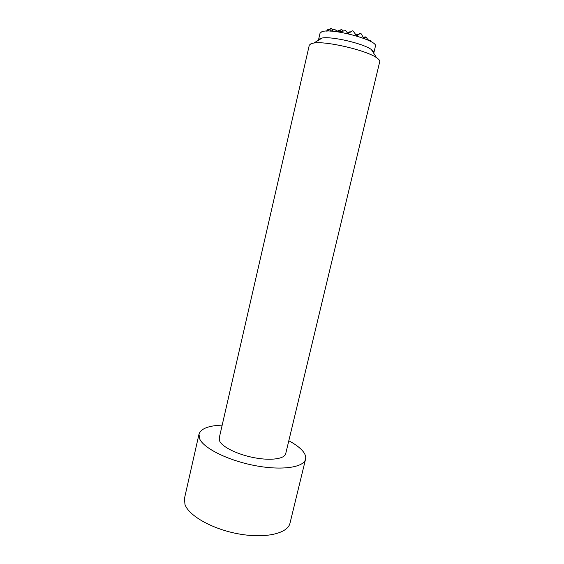 <?xml version="1.0" encoding="UTF-8"?>
<svg xmlns="http://www.w3.org/2000/svg" width="564" height="564" viewBox="0 0 564 564"><rect width="100%" height="100%" fill="white"/><g stroke="black" fill="none" stroke-linecap="round" stroke-linejoin="round"><path stroke-width="0.85" d="M326.711 31.098L327.994 29.3L328.671 29.786M327.451 29.927L326.514 31.105M370.64 41.482L370.393 40.516L369.617 40.939M363.632 37.95L365.077 36.808L363.463 37.64M356.201 35.187L357.273 34.355L356.06 34.975M347.741 33.156L349.419 31.887L347.53 32.895M347.896 33.346L352.408 30.823L348.115 33.614L345.478 30.597L339.027 31.979L338.745 31.436L341.502 29.399L337.667 31.528M369.018 40.65L369.498 40.263L369.921 40.777M337.413 31.309L338.471 30.534L339.084 30.724M330.673 31.161L331.033 28.2L332.845 30.082M338.745 31.436L338.047 31.859L334.438 29.236L331.068 31.182M363.907 38.458L361.002 33.537L360.248 33.354L356.413 35.497M368.637 40.467L365.944 37.034L363.787 38.232M341.502 29.399L343.321 30.9M350.089 32.099L349.419 31.887M357.273 34.355L357.985 34.615M365.077 36.808L365.817 37.111M368.193 39.762L368.955 40.615M369.498 40.263L368.884 40.537M338.471 30.534L337.244 31.175M331.033 28.2L327.254 31.083M370.393 40.516L370.054 41.165M365.944 37.034L364.062 38.514M360.389 33.304L356.681 35.906L353.134 31.02L352.408 30.823M288.81 440.766C295.36 444.249 300.111 447.809 303.065 451.44C305.265 454.21 306.097 456.791 305.561 459.174C303.904 467.359 282.226 470.728 255.485 465.695C228.751 460.739 204.041 448.563 199.748 439.074L198.993 434.181C200.876 428.605 208.602 425.594 222.181 425.136M305.561 459.174L290.002 523.18C287.859 533.347 265.912 538.719 239.376 534.038C212.847 529.448 188.743 515.863 184.957 504.413L184.47 498.428L198.993 434.181M379.727 61.688C379.974 60.63 378.93 59.312 376.618 57.747C366.586 50.358 326.105 40.862 313.838 43.026L311.145 43.618L309.298 45.169L219.213 438.094L219.84 441.478C222.984 447.478 238.473 454.852 254.822 457.827C271.178 460.851 284.637 458.835 285.708 453.696L379.727 61.688M373.678 53.171L373.847 52.79C374.045 51.895 373.206 50.802 371.324 49.505C363.322 43.534 332.062 36.202 322.234 37.992L318.914 39.163M373.847 52.79L375.405 46.269C378.818 40.404 330.342 27.354 321.6 31.88L320.028 33.276L318.639 39.318M318.519 39.818L318.505 40.227M326.965 30.632L326.57 31.105M370.513 41.412L370.336 40.714M322.234 37.992L313.838 43.026M371.324 49.505L376.618 57.747"/></g></svg>
